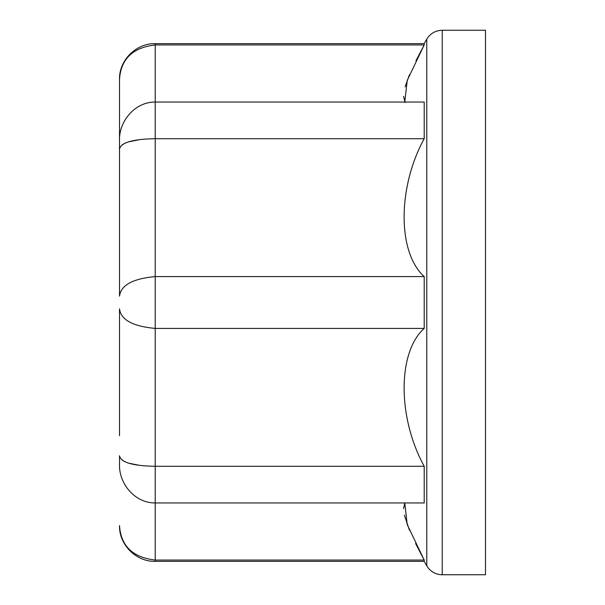 <?xml version="1.0" encoding="UTF-8"?>
<svg xmlns="http://www.w3.org/2000/svg" width="605" height="605" viewBox="0 0 605 605"><rect width="100%" height="100%" fill="white"/><g stroke="black" fill="none" stroke-linecap="round" stroke-linejoin="round"><path stroke-width="0.91" d="M442.24 574.75L485.49 574.75L485.49 30.25L442.24 30.25L442.24 574.75C436.545 574.629 431.879 572.375 428.249 567.989L426.775 565.826L426.775 39.174L428.249 37.011C431.879 32.625 436.545 30.371 442.24 30.25M415.922 60.81L424.203 44.944L155.22 44.944L155.22 102.048L424.203 102.048L424.203 138.711C397.53 187.217 397.326 252.535 424.203 276.576L424.203 328.424L155.22 328.424L155.22 561.364C136.14 561.856 119.019 544.734 119.51 525.654L119.51 525.563C120.834 545.967 132.737 557.462 155.22 560.056L424.203 560.056L415.605 543.547M405.063 102.547L403.588 96.331M405.108 86.893L409.472 74.718M426.775 39.174L424.203 43.636L424.203 44.944L407.241 80.359L404.768 102.048M424.203 276.576L155.22 276.576C132.737 278.671 120.834 285.205 119.51 296.17L119.51 79.421M119.51 435.721L119.51 308.83C120.834 319.795 132.737 326.329 155.22 328.424L155.22 138.711C132.737 139.067 120.834 142.576 119.51 149.246M119.51 455.754C120.834 462.424 132.737 465.933 155.22 466.289L424.203 466.289L424.203 502.952L155.22 502.952C134.65 503.156 118.928 483.372 119.51 464.708L119.51 455.754L119.51 464.708M424.203 43.636L155.22 43.636L155.22 44.944C132.737 47.538 120.834 59.033 119.51 79.437L119.51 140.292C118.928 121.635 134.65 101.844 155.22 102.048L155.22 138.711L424.203 138.711M139.876 139.573L128.222 141.941M125.144 143.12L121.945 145.011M139.876 465.427L128.222 463.059M125.144 461.88L121.945 459.989M409.472 530.283L404.382 515.165M403.588 508.669L404.768 502.952L407.233 524.626L424.203 560.056L424.203 561.364L155.22 561.364M424.203 328.424C397.53 352.171 397.326 417.299 424.203 466.289M155.22 43.636C136.14 43.144 119.019 60.266 119.51 79.346M424.203 561.364L426.775 565.826"/></g></svg>
